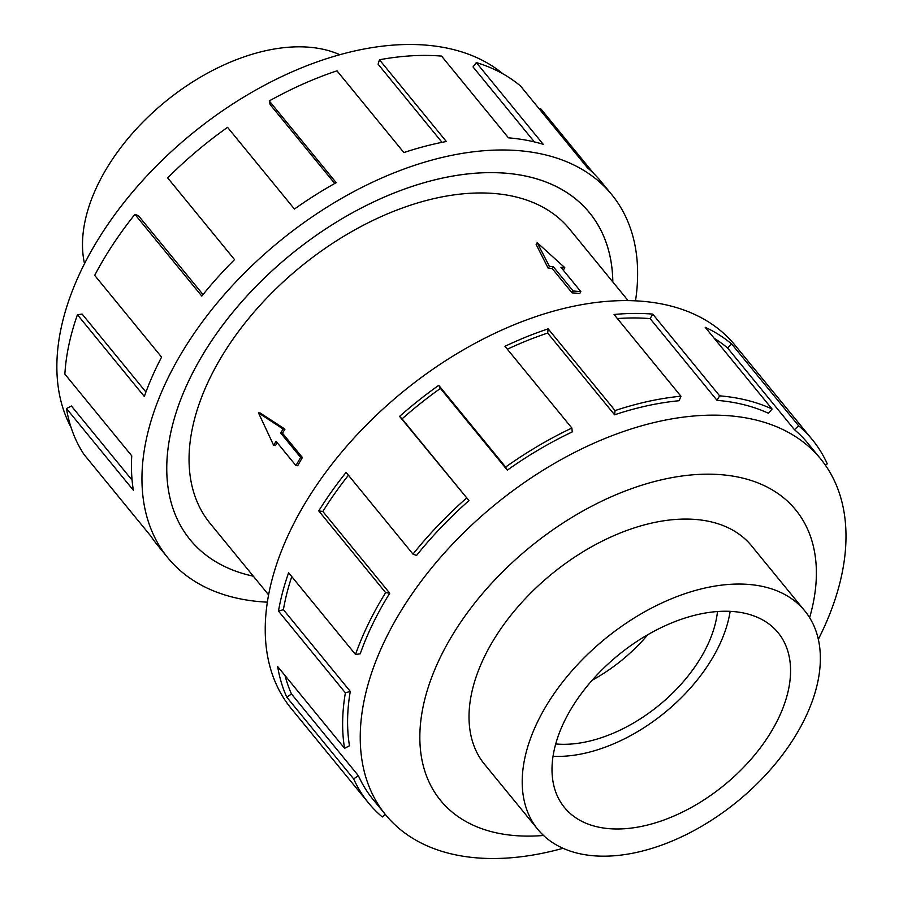 <?xml version="1.0" encoding="UTF-8"?>
<svg xmlns="http://www.w3.org/2000/svg" width="903" height="903" viewBox="0 0 903 903"><rect width="100%" height="100%" fill="white"/><g stroke="black" fill="none" stroke-linecap="round" stroke-linejoin="round"><path stroke-width="1.35" d="M612.81 281.939A258.055 156.795 140.7 0 0 589.49 212.747A258.055 156.795 140.7 0 0 506.019 173.241A258.055 156.795 140.7 0 0 239.069 304.853A258.055 156.795 140.7 0 0 190.093 539.644A258.089 156.817 -39.3 0 1 239.047 304.842A258.089 156.817 -39.3 0 1 506.041 173.218A258.089 156.817 -39.3 0 1 589.512 212.724A258.089 156.817 -39.3 0 1 612.832 281.973M628.093 300.609L569.545 229.069A232.274 141.139 140.7 0 0 494.415 193.513A232.274 141.139 140.7 0 0 254.127 311.986A232.274 141.139 140.7 0 0 210.049 523.311L268.597 594.851M564.781 267.627L537.183 242.67L549.408 266.362L553.257 266.678L573.157 291.003L580.843 291.635L560.944 267.311L564.781 267.627L563.63 269.636A232.274 141.139 140.7 0 0 562.75 269.523M580.843 291.635L579.771 293.509A232.274 141.139 140.7 0 0 575.956 293.148A232.274 141.139 140.7 0 0 572.084 292.877L552.184 268.552A232.274 141.139 140.7 0 0 548.256 268.372L536.145 244.499L537.183 242.67M84.521 263.676A172.484 104.804 -39.3 0 1 148.16 116.905A172.484 104.804 -39.3 0 1 309.266 47.227A172.484 104.804 -39.3 0 1 339.833 54.711M748.982 584.455A172.484 104.804 140.7 0 0 570.538 672.43A172.484 104.804 140.7 0 0 537.804 829.36A172.484 104.804 140.7 0 0 593.598 855.773A172.484 104.804 140.7 0 0 772.031 767.798A172.484 104.804 140.7 0 0 804.765 610.868A172.484 104.804 140.7 0 0 748.982 584.455M555.717 743.948A122.684 74.543 140.7 0 0 556.632 744.027A122.684 74.543 140.7 0 0 717.49 611.534M609.119 828.661A138.012 83.855 -39.3 0 1 564.488 807.53A138.012 83.855 -39.3 0 1 590.675 681.957A138.012 83.855 -39.3 0 1 733.45 611.568A138.012 83.855 -39.3 0 1 778.093 632.698A138.012 83.855 -39.3 0 1 751.894 758.272A138.012 83.855 -39.3 0 1 609.119 828.661M71.044 427.367A281.025 170.757 -39.3 0 1 146.444 176.367A281.025 170.757 -39.3 0 1 426.318 45.15A281.025 170.757 -39.3 0 1 502.96 73.854M267.356 602.166A286.759 174.245 -39.3 0 1 260.628 601.725A286.759 174.245 -39.3 0 1 167.879 557.828A286.759 174.245 -39.3 0 1 222.307 296.918A286.759 174.245 -39.3 0 1 518.954 150.666A286.759 174.245 -39.3 0 1 611.703 194.563A286.759 174.245 -39.3 0 1 635.509 300.834M534.395 141.918L473.037 66.946L476.321 62.567L543.222 144.299A286.759 174.245 140.7 0 0 508.445 137.832L441.556 56.099A286.759 174.245 140.7 0 0 379.441 59.779L446.33 141.511A286.759 174.245 140.7 0 0 403.878 152.562L336.988 70.829A286.759 174.245 140.7 0 0 269.275 100.944L336.176 182.677A286.759 174.245 140.7 0 0 294.446 209.056L227.545 127.323A286.759 174.245 140.7 0 0 167.653 177.88L234.543 259.612A286.759 174.245 140.7 0 0 201.809 296.094L134.919 214.361A286.759 174.245 140.7 0 0 94.691 275.37L161.592 357.114A286.759 174.245 140.7 0 0 144.333 396.473L77.432 314.741A286.759 174.245 140.7 0 0 64.858 374.102L131.748 455.834A286.759 174.245 140.7 0 0 133.384 490.284L66.483 408.551A286.759 174.245 140.7 0 0 84.047 454.514L150.936 536.247A286.759 174.245 140.7 0 0 157.382 544.994L167.879 557.828M66.483 408.551L71.405 406.011L132.086 480.148M77.432 314.741L82.128 314.075L145.936 392.026M134.919 214.361L138.464 215.715L203.028 294.592M269.275 100.944L270.132 104.556L334.731 183.478M379.441 59.779L378.097 64.215L442.041 142.347M752.842 547.421A172.518 104.827 140.7 0 0 751.612 545.875A172.518 104.827 140.7 0 0 695.818 519.473A172.518 104.827 140.7 0 0 517.351 607.459A172.518 104.827 140.7 0 0 484.606 764.412A172.518 104.827 140.7 0 0 485.882 765.925M818.332 639.324A281.025 170.757 140.7 0 0 820.59 458.837A281.025 170.757 140.7 0 0 729.703 415.809A281.025 170.757 140.7 0 0 438.982 559.138A281.025 170.757 140.7 0 0 385.649 814.833A281.025 170.757 140.7 0 0 476.547 857.85A281.025 170.757 140.7 0 0 563.032 848.289M809.619 617.652A229.407 139.389 140.7 0 0 721.441 474.718A229.407 139.389 140.7 0 0 448.893 641.13A229.407 139.389 140.7 0 0 514.778 835.568A229.407 139.389 140.7 0 0 543.504 835.467M507.328 470.147A281.025 170.757 -39.3 0 1 572.242 431.905L571.87 428.033L504.969 346.3A286.759 174.245 -39.3 0 1 548.166 328.85L615.067 410.583L614.571 414.793A281.025 170.757 -39.3 0 1 679.124 400.729L680.941 396.225L614.04 314.492A286.759 174.245 -39.3 0 1 652.734 314.109L719.635 395.841A286.759 174.245 -39.3 0 1 772.088 409.014L705.198 327.281A286.759 174.245 -39.3 0 1 731.712 344.043L798.613 425.776A286.759 174.245 -39.3 0 1 812.384 439.738L734.974 345.172A286.759 174.245 140.7 0 0 642.225 301.275A286.759 174.245 140.7 0 0 345.578 447.527A286.759 174.245 140.7 0 0 291.161 708.437L368.559 803.004A286.759 174.245 -39.3 0 1 353.66 778.883L286.77 697.15A286.759 174.245 -39.3 0 1 277.661 666.561L344.562 748.294L349.484 745.754A281.025 170.757 -39.3 0 1 350.285 691.405L345.386 692.838L278.485 611.105A286.759 174.245 -39.3 0 1 288.61 572.75L355.511 654.483L360.207 653.817A281.025 170.757 -39.3 0 1 389.746 593.215L385.649 592.639L318.748 510.906A286.759 174.245 -39.3 0 1 346.097 472.382L412.987 554.115L416.543 555.458A281.025 170.757 -39.3 0 1 468.962 500.601L399.577 416.396A286.759 174.245 -39.3 0 1 438.734 385.333L505.624 467.065L507.328 470.147L440.427 388.414A281.025 170.757 140.7 0 0 402.061 418.868L399.577 416.396M812.384 439.738A286.759 174.245 -39.3 0 1 827.272 463.86L825.365 465.135M798.613 425.776L794.448 429.693A281.025 170.757 -39.3 0 1 807.937 443.373L820.59 458.837M794.448 429.693L727.558 347.96A281.025 170.757 140.7 0 0 714.228 338.32M719.635 395.841L717.05 400.356A281.025 170.757 -39.3 0 1 768.453 413.269L772.088 409.014M727.558 347.96L731.712 344.043M368.559 803.004A286.759 174.245 -39.3 0 0 382.319 816.967L385.197 814.269M385.649 814.833L372.995 799.369A281.025 170.757 -39.3 0 1 358.401 775.733L353.66 778.883M358.401 775.733L291.5 694.001L286.77 697.15M285.032 675.557A281.025 170.757 140.7 0 0 291.5 694.001M350.285 691.405L283.395 609.672L278.485 611.105M291.771 576.599A281.025 170.757 140.7 0 0 283.395 609.672M344.562 748.294A286.759 174.245 -39.3 0 1 345.386 692.838M389.746 593.215L322.845 511.482L318.748 510.906M348.434 475.238A281.025 170.757 140.7 0 0 322.845 511.482M355.511 654.483A286.759 174.245 -39.3 0 1 385.649 592.639M468.962 500.601L402.061 418.868M440.427 388.414L438.734 385.333M412.987 554.115A286.759 174.245 -39.3 0 1 466.479 498.129M614.571 414.793L547.669 333.06A281.025 170.757 140.7 0 0 507.351 349.213M547.669 333.06L548.166 328.85M505.624 467.065A286.759 174.245 -39.3 0 1 571.87 428.033M717.05 400.356L650.149 318.624A281.025 170.757 140.7 0 0 617.37 318.567M650.149 318.624L652.734 314.109M615.067 410.583A286.759 174.245 -39.3 0 1 680.941 396.225M539.734 109.489L540.739 108.732L593.903 173.692M611.703 194.563L601.195 181.729A286.759 174.245 140.7 0 0 587.435 167.766L520.534 86.033A286.759 174.245 140.7 0 0 476.321 62.567M253.337 576.216A258.089 156.817 -39.3 0 1 190.07 539.667A258.055 156.795 140.7 0 0 253.314 576.182M730.132 611.354A138.012 83.855 -39.3 0 1 553.042 756.296M592.21 680.207A122.684 74.543 140.7 0 0 647.801 634.707M549.408 266.362L548.256 268.372M553.257 266.678L552.184 268.552M573.157 291.003L572.084 292.877M258.472 412.852L260.188 412.987L284.964 429.128A232.274 141.139 140.7 0 0 282.492 433.214L302.392 457.539A232.274 141.139 140.7 0 0 297.697 465.734L295.947 465.587L276.036 441.274L273.688 445.371L258.472 412.852L283.079 428.981L280.731 433.079L300.643 457.392L295.947 465.587M277.142 442.617A232.274 141.139 140.7 0 0 275.573 445.518L273.688 445.371M302.392 457.539L300.643 457.392M282.492 433.214L280.731 433.079M284.964 429.128L283.079 428.981M587.955 210.873L589.49 212.747M483.376 762.866L537.804 829.36M750.337 544.362L804.765 610.868M188.569 537.77L190.093 539.644"/></g></svg>
